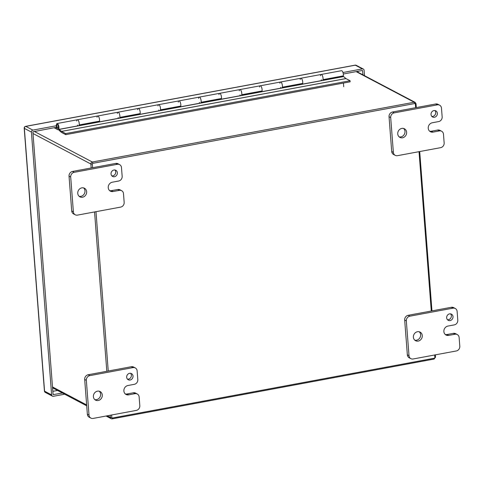 <?xml version="1.0" encoding="UTF-8"?>
<svg xmlns="http://www.w3.org/2000/svg" width="484" height="484" viewBox="0 0 484 484"><rect width="100%" height="100%" fill="white"/><g stroke="black" fill="none" stroke-linecap="round" stroke-linejoin="round"><path stroke-width="0.73" d="M135.018 393.667A4.168 3.721 -62.2 0 1 137.274 393.994A4.168 3.721 -62.2 0 1 139.138 396.977L139.809 405.683A4.168 3.721 -62.2 0 1 136.306 410.408L93.134 418.424A4.168 3.721 -62.2 0 1 90.883 418.097A4.168 3.721 -62.2 0 1 89.02 415.121L86.34 380.345A4.168 3.721 -62.2 0 1 89.843 375.62L133.015 367.604A4.168 3.721 -62.2 0 1 135.266 367.931A4.168 3.721 -62.2 0 1 137.135 370.907L137.801 379.607A4.168 3.721 -62.2 0 1 134.304 384.326L127.951 385.506A4.846 4.326 117.8 0 0 123.886 390.993L123.886 391.005A4.846 4.326 117.8 0 0 126.052 394.472A4.846 4.326 117.8 0 0 128.671 394.847L135.018 393.667L133.36 392.796L127.014 393.976L128.671 394.847M130.105 380.013A3.473 3.098 117.8 0 0 132.955 377.121A3.473 3.098 117.8 0 0 131.466 373.6A3.473 3.098 117.8 0 0 127.104 375.227A3.473 3.098 117.8 0 0 128.23 379.74A3.473 3.098 117.8 0 0 130.105 380.013M98.198 400.528A4.864 4.338 117.8 0 0 102.184 396.475A4.864 4.338 117.8 0 0 100.103 391.544A4.864 4.338 117.8 0 0 93.999 393.819A4.864 4.338 117.8 0 0 95.572 400.147A4.864 4.338 117.8 0 0 98.198 400.528M137.274 393.994L135.617 393.123A4.168 3.721 117.8 0 0 133.36 392.796M125.277 393.934A4.846 4.326 117.8 0 0 127.014 393.976M135.266 367.931L133.608 367.054A4.168 3.721 117.8 0 0 131.358 366.727L133.015 367.604M89.843 375.62L88.185 374.749L131.358 366.727M88.185 374.749A4.168 3.721 117.8 0 0 84.682 379.468L86.34 380.345M89.02 415.121L87.362 414.244L84.682 379.468M87.362 414.244A4.168 3.721 117.8 0 0 89.225 417.226L90.883 418.097M127.473 379.16A3.473 3.098 117.8 0 0 128.448 379.141A3.473 3.098 117.8 0 0 131.152 376.758A3.473 3.098 117.8 0 0 130.565 373.303M94.797 399.609A4.864 4.338 117.8 0 0 96.54 399.651A4.864 4.338 117.8 0 0 100.388 396.106A4.864 4.338 117.8 0 0 99.22 391.205M55.515 127.467L57.808 128.677A2.081 0.768 -100.5 0 0 58.032 128.72A2.081 0.768 -100.5 0 0 58.407 126.53A2.081 0.768 -100.5 0 0 57.269 124.624A2.081 0.768 -100.5 0 0 56.991 127.219L56.634 127.51A3.194 1.18 79.5 0 1 57.07 123.529A3.194 1.18 79.5 0 1 58.812 126.457A3.194 1.18 79.5 0 1 58.237 129.809A3.194 1.18 79.5 0 1 57.886 129.748L54.075 127.734M97.03 117.237A3.194 1.18 79.5 0 1 97.701 115.978A3.194 1.18 79.5 0 1 99.232 118.023A3.194 1.18 79.5 0 1 99.408 121.635M119.621 118.102A3.194 1.18 -100.5 0 0 119.608 114.454A3.194 1.18 -100.5 0 0 118.017 112.209A3.194 1.18 79.5 0 1 119.439 113.922A3.194 1.18 79.5 0 1 119.838 117.376L140.154 113.601A3.194 1.18 -100.5 0 0 139.755 110.152A3.194 1.18 -100.5 0 0 138.333 108.434A3.194 1.18 79.5 0 1 139.864 110.473A3.194 1.18 79.5 0 1 140.039 114.091M137.662 109.687A3.194 1.18 79.5 0 1 138.333 108.434L158.655 104.659A3.194 1.18 79.5 0 1 160.077 106.377A3.194 1.18 79.5 0 1 160.476 109.832L180.792 106.056A3.194 1.18 -100.5 0 0 180.393 102.602A3.194 1.18 -100.5 0 0 178.971 100.884A3.194 1.18 79.5 0 1 180.496 102.929A3.194 1.18 79.5 0 1 180.671 106.54M160.258 110.552A3.194 1.18 -100.5 0 0 160.24 106.91A3.194 1.18 -100.5 0 0 158.655 104.659L178.971 100.884A3.194 1.18 79.5 0 0 178.293 102.142M200.89 103.007A3.194 1.18 -100.5 0 0 200.872 99.359A3.194 1.18 -100.5 0 0 199.287 97.109A3.194 1.18 79.5 0 1 200.709 98.827A3.194 1.18 79.5 0 1 201.108 102.281L221.424 98.506A3.194 1.18 -100.5 0 0 221.025 95.052A3.194 1.18 -100.5 0 0 219.603 93.333A3.194 1.18 79.5 0 1 221.134 95.378A3.194 1.18 79.5 0 1 221.309 98.996M218.931 94.592A3.194 1.18 79.5 0 1 219.603 93.333L239.919 89.564A3.194 1.18 79.5 0 1 241.341 91.282A3.194 1.18 79.5 0 1 241.74 94.731L262.056 90.962A3.194 1.18 -100.5 0 0 261.656 87.507A3.194 1.18 -100.5 0 0 260.235 85.789A3.194 1.18 79.5 0 1 261.765 87.828A3.194 1.18 79.5 0 1 261.941 91.446M241.522 95.457A3.194 1.18 -100.5 0 0 241.51 91.815A3.194 1.18 -100.5 0 0 239.919 89.564L260.235 85.789A3.194 1.18 79.5 0 0 259.563 87.041M282.154 87.913A3.194 1.18 -100.5 0 0 282.142 84.264A3.194 1.18 -100.5 0 0 280.557 82.014A3.194 1.18 79.5 0 1 281.978 83.732A3.194 1.18 79.5 0 1 282.378 87.187L302.694 83.411A3.194 1.18 -100.5 0 0 302.294 79.957A3.194 1.18 -100.5 0 0 300.873 78.239A3.194 1.18 79.5 0 1 302.397 80.283A3.194 1.18 79.5 0 1 302.573 83.895M300.195 79.497A3.194 1.18 79.5 0 1 300.873 78.239L321.188 74.463A3.194 1.18 79.5 0 1 322.61 76.182A3.194 1.18 79.5 0 1 323.01 79.636L343.325 75.861A3.194 1.18 -100.5 0 0 342.926 72.412A3.194 1.18 -100.5 0 0 341.504 70.694L321.188 74.463A3.194 1.18 -100.5 0 1 322.774 76.714A3.194 1.18 -100.5 0 1 322.792 80.362M78.989 125.652A3.194 1.18 -100.5 0 0 78.971 122.004A3.194 1.18 -100.5 0 0 77.386 119.754A3.194 1.18 79.5 0 1 78.807 121.472A3.194 1.18 79.5 0 1 79.207 124.926L99.522 121.151A3.194 1.18 -100.5 0 0 99.123 117.697A3.194 1.18 -100.5 0 0 97.701 115.978L138.333 108.434M58.485 127.165L56.634 127.51M58.467 126.941L56.991 127.219M65.715 134.655L65.63 133.584L350.071 80.743L350.15 81.814L65.715 134.655L61.619 132.495A1.754 0.647 79.5 0 1 61.516 132.422L59.163 130.42L59.078 129.349A1.754 0.647 79.5 0 1 59.181 129.422L343.622 76.581A1.754 0.647 -100.5 0 0 343.519 76.514L342.557 76.006M343.622 76.581L345.975 78.59L350.071 80.743M65.63 133.584L61.535 131.424L59.181 129.422M321.812 80.544A3.194 1.18 79.5 0 1 321.273 79.818M320.511 75.722A3.194 1.18 79.5 0 1 321.188 74.463M343.519 76.514L322.895 80.126M323.203 80.283L59.078 129.349M98.754 121.296L99.716 121.799M79.4 125.574L79.092 125.41M139.392 113.746L140.348 114.254M120.032 118.023L119.723 117.866M180.024 106.196L180.98 106.704M160.664 110.479L160.355 110.316M220.656 98.651L221.618 99.153M201.302 102.929L200.993 102.765M261.287 91.101L262.249 91.609M241.933 95.384L241.625 95.221M301.925 83.557L302.881 84.059M282.565 87.834L282.257 87.671M78.009 125.834A3.194 1.18 79.5 0 1 77.47 125.108M76.708 121.012A3.194 1.18 79.5 0 1 77.386 119.754L57.07 123.529M118.64 118.284A3.194 1.18 79.5 0 1 118.108 117.558M117.346 113.462A3.194 1.18 79.5 0 1 118.017 112.209M159.272 110.739A3.194 1.18 79.5 0 1 158.74 110.013M157.978 105.911A3.194 1.18 79.5 0 1 158.655 104.659M199.91 103.189A3.194 1.18 79.5 0 1 199.372 102.463M198.609 98.367A3.194 1.18 79.5 0 1 199.287 97.109L178.971 100.884M240.542 95.638A3.194 1.18 79.5 0 1 240.01 94.918M239.247 90.817A3.194 1.18 79.5 0 1 239.919 89.564M281.174 88.094A3.194 1.18 79.5 0 1 280.641 87.368M279.879 83.272A3.194 1.18 79.5 0 1 280.557 82.014L260.235 85.789M343.713 86.715L343.434 83.067M358.057 72.273L357.985 71.281M455.014 334.226A4.168 3.721 -62.2 0 1 457.265 334.553A4.168 3.721 -62.2 0 1 459.128 337.536L459.8 346.241A4.168 3.721 -62.2 0 1 456.297 350.967L413.124 358.983A4.168 3.721 -62.2 0 1 410.874 358.656A4.168 3.721 -62.2 0 1 409.01 355.679L406.33 320.904A4.168 3.721 -62.2 0 1 409.833 316.185L453.006 308.163A4.168 3.721 -62.2 0 1 455.256 308.489A4.168 3.721 -62.2 0 1 457.126 311.466L457.791 320.166A4.168 3.721 -62.2 0 1 454.294 324.885L447.942 326.065A4.846 4.326 117.8 0 0 443.876 331.552L443.876 331.564A4.846 4.326 117.8 0 0 446.042 335.031A4.846 4.326 117.8 0 0 448.662 335.406L455.014 334.226L453.357 333.355L447.004 334.535L448.662 335.406M450.096 320.571A3.473 3.098 117.8 0 0 452.945 317.679A3.473 3.098 117.8 0 0 451.457 314.158A3.473 3.098 117.8 0 0 447.095 315.786A3.473 3.098 117.8 0 0 448.22 320.305A3.473 3.098 117.8 0 0 450.096 320.571M418.188 341.087A4.864 4.338 117.8 0 0 422.175 337.033A4.864 4.338 117.8 0 0 420.094 332.103A4.864 4.338 117.8 0 0 413.989 334.377A4.864 4.338 117.8 0 0 415.562 340.706A4.864 4.338 117.8 0 0 418.188 341.087M457.265 334.553L455.607 333.682A4.168 3.721 117.8 0 0 453.357 333.355M445.268 334.492A4.846 4.326 117.8 0 0 447.004 334.535M455.256 308.489L453.599 307.612A4.168 3.721 117.8 0 0 451.348 307.286L453.006 308.163M409.833 316.185L408.175 315.308L451.348 307.286M408.175 315.308A4.168 3.721 117.8 0 0 404.672 320.027L406.33 320.904M409.01 355.679L407.353 354.802L404.672 320.027M407.353 354.802A4.168 3.721 117.8 0 0 409.216 357.785L410.874 358.656M447.464 319.724A3.473 3.098 117.8 0 0 448.438 319.7A3.473 3.098 117.8 0 0 451.142 317.316A3.473 3.098 117.8 0 0 450.556 313.862M414.788 340.167A4.864 4.338 117.8 0 0 416.53 340.21A4.864 4.338 117.8 0 0 420.384 336.664A4.864 4.338 117.8 0 0 419.211 331.77M119.379 190.363A4.168 3.721 -62.2 0 1 121.629 190.684A4.168 3.721 -62.2 0 1 123.493 193.667L124.164 202.379A4.168 3.721 -62.2 0 1 120.667 207.098L77.494 215.114A4.168 3.721 -62.2 0 1 75.238 214.793A4.168 3.721 -62.2 0 1 73.374 211.811L70.7 177.035A4.168 3.721 -62.2 0 1 74.197 172.316L117.37 164.294A4.168 3.721 -62.2 0 1 119.627 164.621A4.168 3.721 -62.2 0 1 121.49 167.597L122.162 176.297A4.168 3.721 -62.2 0 1 118.659 181.022L112.312 182.196A4.846 4.326 117.8 0 0 108.241 187.689A4.846 4.326 117.8 0 0 110.406 191.162A4.846 4.326 117.8 0 0 113.026 191.543L119.379 190.363L117.721 189.486L111.368 190.666L113.026 191.543M114.46 176.708A3.473 3.098 117.8 0 0 117.309 173.81A3.473 3.098 117.8 0 0 115.827 170.289A3.473 3.098 117.8 0 0 111.465 171.917A3.473 3.098 117.8 0 0 112.584 176.436A3.473 3.098 117.8 0 0 114.46 176.708M82.552 197.218A4.864 4.338 117.8 0 0 86.539 193.164A4.864 4.338 117.8 0 0 84.464 188.234A4.864 4.338 117.8 0 0 78.354 190.514A4.864 4.338 117.8 0 0 79.927 196.837A4.864 4.338 117.8 0 0 82.552 197.218M121.629 190.684L119.972 189.813A4.168 3.721 117.8 0 0 117.721 189.486M109.632 190.623A4.846 4.326 117.8 0 0 111.368 190.666M119.627 164.621L117.963 163.743A4.168 3.721 117.8 0 0 115.712 163.423L117.37 164.294M74.197 172.316L72.54 171.439L115.712 163.423M72.54 171.439A4.168 3.721 117.8 0 0 69.037 176.158L70.7 177.035M73.374 211.811L71.717 210.939L69.037 176.158M71.717 210.939A4.168 3.721 117.8 0 0 73.58 213.916L75.238 214.793M111.834 175.855A3.473 3.098 117.8 0 0 112.802 175.831A3.473 3.098 117.8 0 0 115.507 173.447A3.473 3.098 117.8 0 0 114.92 169.999M79.152 196.298A4.864 4.338 117.8 0 0 80.895 196.341A4.864 4.338 117.8 0 0 84.748 192.795A4.864 4.338 117.8 0 0 83.581 187.901M439.369 130.922A4.168 3.721 -62.2 0 1 441.62 131.243A4.168 3.721 -62.2 0 1 443.483 134.225L444.155 142.937A4.168 3.721 -62.2 0 1 440.658 147.656L397.485 155.673A4.168 3.721 -62.2 0 1 395.228 155.352A4.168 3.721 -62.2 0 1 393.365 152.369L390.691 117.594A4.168 3.721 -62.2 0 1 394.188 112.875L437.361 104.853A4.168 3.721 -62.2 0 1 439.617 105.179A4.168 3.721 -62.2 0 1 441.481 108.156L442.152 116.856A4.168 3.721 -62.2 0 1 438.649 121.581L432.303 122.761A4.846 4.326 117.8 0 0 428.231 128.248A4.846 4.326 117.8 0 0 430.403 131.721A4.846 4.326 117.8 0 0 433.017 132.102L439.369 130.922L437.711 130.045L431.359 131.225L433.017 132.102M434.45 117.267A3.473 3.098 117.8 0 0 437.3 114.369A3.473 3.098 117.8 0 0 435.818 110.848A3.473 3.098 117.8 0 0 431.456 112.476A3.473 3.098 117.8 0 0 432.575 116.995A3.473 3.098 117.8 0 0 434.45 117.267M402.543 137.777A4.864 4.338 117.8 0 0 406.53 133.723A4.864 4.338 117.8 0 0 404.455 128.792A4.864 4.338 117.8 0 0 398.344 131.073A4.864 4.338 117.8 0 0 399.917 137.395A4.864 4.338 117.8 0 0 402.543 137.777M441.62 131.243L439.962 130.371A4.168 3.721 117.8 0 0 437.711 130.045M429.623 131.182A4.846 4.326 117.8 0 0 431.359 131.225M439.617 105.179L437.959 104.308A4.168 3.721 117.8 0 0 435.703 103.981L437.361 104.853M394.188 112.875L392.53 111.998L435.703 103.981M392.53 111.998A4.168 3.721 117.8 0 0 389.033 116.717L390.691 117.594M393.365 152.369L391.707 151.498L389.033 116.717M391.707 151.498A4.168 3.721 117.8 0 0 393.571 154.475L395.228 155.352M431.825 116.414A3.473 3.098 117.8 0 0 432.793 116.39A3.473 3.098 117.8 0 0 435.497 114.006A3.473 3.098 117.8 0 0 434.91 110.558M399.143 136.857A4.864 4.338 117.8 0 0 400.885 136.899A4.864 4.338 117.8 0 0 404.739 133.36A4.864 4.338 117.8 0 0 403.571 128.46M52.841 391.332L57.572 390.455M364.506 75.673L364.095 70.289A1.748 1.561 117.8 0 0 362.365 68.903L342.962 72.509M56.362 125.743L32.876 130.111A1.748 1.561 117.8 0 0 31.406 132.09L51.631 394.908A1.748 1.561 117.8 0 0 53.361 396.293L64.668 394.194M362.964 74.857L362.486 70.446L343.307 74.01M56.574 127.268L32.87 131.817L53.095 394.635L62.472 393.038M58.231 128.599L57.808 128.677M61.535 131.424L345.975 78.59M345.933 78.559L61.498 131.4M32.997 133.499L90.859 164.003A1.748 1.561 -62.2 0 1 92.329 162.019L414.201 102.233A1.748 1.561 -62.2 0 1 415.151 102.366L356.647 71.529M34.273 131.412L92.329 162.019A1.113 0.411 79.5 0 1 92.855 163.326A0.641 0.569 117.8 0 0 92.323 164.046L92.601 167.712M356.139 71.626L414.201 102.233A1.113 0.411 -100.5 0 1 414.727 103.534L92.855 163.326M111.629 414.988L111.822 417.492A0.641 0.569 117.8 0 0 112.451 417.994A1.113 0.411 -100.5 0 1 112.215 418.854A1.113 0.411 -100.5 0 1 112.094 418.829A1.748 1.561 -62.2 0 1 110.364 417.444L110.195 415.254M52.502 386.94L86.642 404.939M107.248 415.804L110.364 417.444L111.822 417.492M106.813 371.288L94.549 211.95M91.167 167.978L90.859 164.003L92.323 164.046M415.641 107.708L415.357 104.042A0.641 0.569 117.8 0 0 414.727 103.534M95.983 211.683L108.247 371.022M112.451 417.994L434.323 358.208A0.641 0.569 117.8 0 0 434.862 357.482L434.668 354.984M431.286 311.018L419.023 151.673M434.323 358.208A1.113 0.411 79.5 0 1 434.081 359.067A1.113 0.411 79.5 0 1 433.96 359.043M434.862 357.482L435.527 357.162L435.346 354.857M415.357 104.042L416.022 103.721L415.151 102.366M363.315 69.043L356.248 65.316A1.748 1.561 117.8 0 0 355.304 65.183L25.815 126.385A1.748 1.561 117.8 0 0 24.345 128.369L44.57 391.181A1.748 1.561 117.8 0 0 45.351 392.433L52.411 396.154M362.365 68.903L355.304 65.183A1.748 0.647 -100.5 0 0 355.117 65.146A1.748 1.748 0 0 1 356.248 65.316M32.876 130.111L25.815 126.385A1.748 0.647 79.5 0 0 25.628 126.348A1.748 1.748 0 0 0 24.2 128.206A1.748 0.454 -4.4 0 0 24.345 128.369L31.406 132.09M51.631 394.908L44.57 391.181A1.748 0.454 -4.4 0 1 44.425 391.018A1.748 1.748 0 0 0 45.351 392.433M59.102 129.651L58.237 129.809M77.386 119.754L97.701 115.978M199.287 97.109L219.603 93.333M280.557 82.014L300.873 78.239M52.568 387.817L86.709 405.816M106.075 416.022L111.145 418.696L112.215 418.854L434.081 359.067L435.527 357.162M431.964 310.891L419.707 151.546M416.319 107.581L416.022 103.721M44.425 391.018L24.2 128.206M25.628 126.348L355.117 65.146"/></g></svg>
